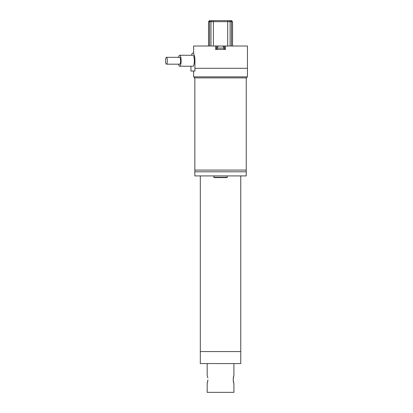<?xml version="1.0" encoding="UTF-8"?>
<svg xmlns="http://www.w3.org/2000/svg" width="413" height="413" viewBox="0 0 413 413"><rect width="100%" height="100%" fill="white"/><g stroke="black" fill="none" stroke-linecap="round" stroke-linejoin="round"><path stroke-width="0.62" d="M223.965 48.068L217.114 48.068A2.055 2.055 0 0 1 219.169 46.013L221.91 46.013A2.055 2.055 0 0 1 223.965 48.068L223.965 49.441L224.496 49.441L224.496 46.013L215.555 46.013L215.555 49.441L225.524 49.441L225.524 46.013L247.444 46.013L247.444 68.29L194.926 68.29L247.444 68.29L247.444 76.859L193.635 76.859L193.635 71.031M246.757 76.859L246.757 77.887L194.322 77.887L194.322 76.859M246.246 77.887L246.246 170.084L194.833 170.084L194.833 171.798L246.246 171.798L194.833 171.798L194.833 175.912L246.246 175.912L246.246 170.084L194.833 170.084L194.833 77.887M165.556 60.752A3.428 0.888 -90 0 0 166.444 64.18A3.428 0.888 -90 0 0 167.332 60.752A3.428 0.888 -90 0 0 166.444 57.324A3.428 0.888 -90 0 0 165.556 60.752M166.444 64.18L179.686 64.18A3.428 0.888 -90 0 0 180.574 60.752A3.428 0.888 -90 0 0 179.686 57.324L166.444 57.324M178.576 64.18A5.483 1.42 -90 0 0 179.686 66.235A5.483 1.42 -90 0 0 181.106 60.752A5.483 1.42 -90 0 0 179.686 55.265A5.483 1.42 -90 0 0 178.576 57.324M179.686 66.235L192.928 66.235A5.483 1.42 -90 0 0 194.347 60.752A5.483 1.42 -90 0 0 192.928 55.265L179.686 55.265M190.93 66.235L190.93 71.031L194.926 71.031L194.926 60.752A7.713 1.998 -90 0 0 192.928 53.04A7.713 1.998 -90 0 0 191.524 55.265M208.544 46.013L208.544 21.677L209.572 20.65L231.507 20.65L232.534 21.677L232.534 46.013M232.534 21.677L208.544 21.677M213.857 175.912L213.857 177.316A0.31 0.31 0 0 0 214.166 177.626L226.913 177.626L214.166 177.626M213.857 177.316L227.222 177.316A0.31 0.31 0 0 1 226.913 177.626M227.222 177.316L227.222 175.912M217.114 48.068L217.114 49.441L216.582 49.441L216.562 46.013M215.555 46.013L193.635 46.013L193.635 53.04M225.524 46.013L224.496 46.013M240.764 175.912L240.764 351.566L200.315 351.566L200.315 363.559L240.764 363.559L240.764 351.566L200.315 351.566L200.315 175.912M207.171 363.559L207.171 375.21L207.77 377.854M207.868 380.001L207.171 383.78L207.171 392.35L233.908 392.35L233.908 383.78L233.2 379.495L233.908 375.21L233.908 363.559M233.804 375.551L233.557 376.47M233.422 377.126L233.309 377.838M233.231 378.659L233.2 379.439M207.765 377.807L207.295 375.613M207.517 382.531L207.863 380.12M233.2 379.495L233.226 380.332M233.309 381.147L233.422 381.88M233.557 382.526L233.908 383.78M227.687 46.013L227.687 20.65M213.392 20.65L213.392 46.013M210.966 46.013L210.966 21.677L211.693 20.65M210.274 20.65L209.546 21.677L209.546 46.013M231.533 46.013L231.533 21.677L230.805 20.65M229.385 20.65L230.113 21.677L230.113 46.013"/></g></svg>

